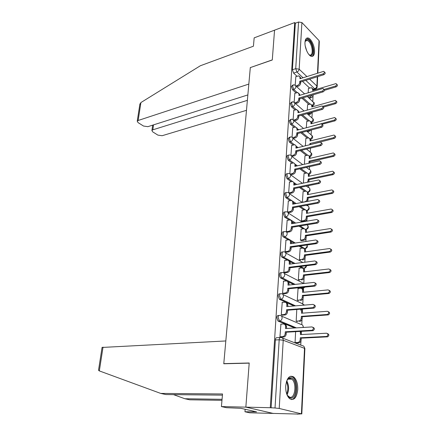 <?xml version="1.0" encoding="UTF-8"?>
<svg xmlns="http://www.w3.org/2000/svg" width="436" height="436" viewBox="0 0 436 436"><rect width="100%" height="100%" fill="white"/><g stroke="black" fill="none" stroke-linecap="round" stroke-linejoin="round"><path stroke-width="0.65" d="M279.029 315.462L278.528 315.5C277.574 315.266 276.996 315.986 276.789 317.659L277.966 321.021L279.509 321.043L278.119 317.561C278.326 315.887 278.904 315.168 279.852 315.402C281.307 315.462 282.059 316.345 282.108 318.046C281.912 319.572 281.171 320.553 279.879 320.989L295.984 327.894M280.266 293.81L279.874 293.848C278.931 293.575 278.364 294.251 278.163 295.88L279.383 299.27L280.849 299.232L279.481 295.755C279.678 294.126 280.25 293.444 281.187 293.722C282.626 293.744 283.373 294.583 283.416 296.246C283.209 297.799 282.441 298.78 281.106 299.189L295.281 305.87M281.487 272.663L281.187 272.696C280.261 272.391 279.699 273.029 279.503 274.615C279.487 276.222 279.907 277.361 280.773 278.026L282.076 277.879C281.215 277.209 280.789 276.07 280.806 274.457C281.002 272.871 281.563 272.233 282.49 272.544C283.912 272.533 284.648 273.339 284.697 274.953C284.479 276.533 283.678 277.514 282.299 277.906L295.025 284.408M282.686 252.008L282.474 252.035C281.558 251.692 281.007 252.291 280.811 253.834C280.8 255.469 281.242 256.613 282.13 257.278L283.416 257.104C282.533 256.439 282.092 255.289 282.103 253.654C282.294 252.112 282.844 251.512 283.76 251.855C285.171 251.812 285.902 252.58 285.945 254.155C285.711 255.758 284.888 256.744 283.465 257.109L295.09 263.464M283.912 231.772L283.667 231.81C282.795 231.5 282.272 232.072 282.092 233.533C282.087 235.151 282.523 236.296 283.411 236.977L284.686 236.775C283.803 236.094 283.362 234.944 283.367 233.331C283.547 231.865 284.07 231.293 284.942 231.603L285.106 231.625C286.441 231.609 287.133 232.35 287.171 233.832C286.932 235.418 286.103 236.399 284.686 236.775L295.303 243.026M285.111 211.989L284.833 212.038C284.005 211.76 283.509 212.31 283.346 213.689L284.643 217.123L285.907 216.899L284.61 213.46C284.768 212.076 285.264 211.525 286.092 211.809L286.425 211.847C287.689 211.863 288.338 212.572 288.365 213.972C288.131 215.526 287.313 216.501 285.907 216.899L295.69 223.063M286.288 192.641L285.972 192.707C285.188 192.456 284.713 192.985 284.566 194.293L285.847 197.715L287.101 197.47L285.82 194.042C285.967 192.734 286.436 192.205 287.22 192.45L287.711 192.516C288.905 192.554 289.515 193.235 289.531 194.554C289.302 196.075 288.49 197.045 287.101 197.47L296.18 203.552M287.444 173.719L287.09 173.795C286.343 173.577 285.902 174.084 285.76 175.321L287.03 178.733L288.267 178.466L287.002 175.049C287.139 173.811 287.58 173.305 288.327 173.523L288.97 173.61C290.093 173.67 290.659 174.324 290.67 175.561C290.447 177.054 289.646 178.019 288.267 178.466L292.709 181.621M288.578 155.205L288.185 155.303C287.477 155.107 287.057 155.598 286.932 156.764L288.185 160.165L289.411 159.876L288.158 156.47C288.283 155.298 288.703 154.813 289.411 155.009L290.196 155.112C291.253 155.194 291.782 155.821 291.788 156.987C291.57 158.448 290.774 159.413 289.411 159.876L293.548 162.977M289.684 137.095L288.076 138.604L289.313 142L290.529 141.689L289.291 138.294L290.469 136.888L291.395 137.018C292.387 137.117 292.883 137.716 292.883 138.817C292.665 140.25 291.88 141.204 290.529 141.689L294.458 144.785M290.768 119.366L289.193 120.837L290.42 124.216L291.619 123.889L290.398 120.505L291.51 119.159L292.567 119.311L293.951 121.034C293.733 122.44 292.959 123.388 291.619 123.889L295.385 127.001M291.837 102.008L290.294 103.446L291.499 106.815L292.692 106.466L291.482 103.098L292.529 101.801L293.706 101.975L294.998 103.626C294.785 105.005 294.017 105.953 292.692 106.466L296.317 109.6M292.878 85.009L291.368 86.421L292.556 89.772L293.739 89.413L292.545 86.05L293.526 84.807L294.823 85.004L296.022 86.584C295.815 87.936 295.052 88.879 293.739 89.413L297.243 92.563M314.536 52.004C314.934 46.576 311.195 38.433 308.039 37.987C306.268 37.758 305.249 39.186 304.987 42.276C304.551 47.704 308.312 55.873 311.418 56.358C313.255 56.626 314.296 55.176 314.536 52.004M297.761 389.544C297.859 383.702 296.513 379.505 293.722 376.955C289.471 374.873 286.801 377.898 285.7 386.045C285.575 391.86 286.883 396.073 289.629 398.689C294.022 400.858 296.736 397.806 297.761 389.544M222.431 395.141L165.876 394.553L160.693 393.408L222.534 393.97L221.417 406.575L226.475 407.693L240.874 408.314L256.581 411.857L244.967 411.775L249.615 412.799L297.368 414.042M300.764 345.099L300.976 340.838M301.396 332.33L301.445 331.355M301.777 324.531L302.034 319.381M302.442 311.064L302.54 309.031M302.807 303.62L303.064 298.409M303.467 290.283L303.57 288.201M303.816 283.177L304.077 277.906M304.47 269.966L304.557 268.135L303.701 268.189L300.567 266.472M304.851 262.221L305.064 257.867M305.445 250.095L305.527 248.52L304.715 248.564L300.3 245.964M305.87 241.462L306.028 238.263M306.404 230.66L306.47 229.336M306.873 221.172L306.977 219.09M307.342 211.651L307.396 210.566M307.631 205.781L307.669 205.04M307.849 201.35L307.898 200.326M308.257 193.05L308.301 192.194M308.535 187.458L308.623 185.643M308.802 181.97L308.95 181.218L308.099 180.591L308.176 179.076L332.248 173.98C333.905 172.907 334.036 171.986 332.635 171.223L308.307 176.406L308.383 174.901C308.361 173.741 307.816 173.114 306.753 173.021L303.908 173.588M309.157 174.841L309.184 174.209M309.418 169.517L309.555 166.672M310.034 157.015L310.056 156.595M310.285 151.951L310.47 148.126M311.13 134.746L311.364 129.977M311.958 117.889L312.236 112.265M312.776 101.348L313.053 95.724M221.417 406.575L245.85 407.142L273.525 413.502L245.85 407.142L270.271 407.709L294.714 22.563L274.549 30.171L272.287 59.885L250.395 67.564M102.062 347.448L225.821 340.957L223.777 363.771L249.196 363.139L245.85 407.142L249.207 362.997L223.788 363.629L250.308 67.596L272.277 59.988L274.549 30.171L254.166 37.856L253.425 46.205L200.375 65.743L140.915 102.553L138.136 120.489L137.231 121.181L138.059 122.603L143.504 126.037L147.864 126.669L247.861 94.923M297.363 414.2L301.423 413.84L279.214 408.456L275.023 407.998L279.182 339.775C279.389 338.053 279.972 337.29 280.937 337.48C282.414 337.578 283.177 338.505 283.226 340.254L279.214 408.456M270.271 407.709L275.023 407.998M309.625 88.034L302.513 81.401M296.992 76.256L293.597 73.09L296.9 72.011L295.722 68.659L298.567 22.013L301.908 22.552L319.038 40.592L319.305 41.545L317.828 73.079M298.567 22.013L295.346 23.222L294.714 22.563M307.631 104.727L307.238 110.085M294.829 93.288L294.175 102.089M306.759 121.41L306.312 127.743M293.799 110.297L293.123 119.442M305.87 138.43L305.369 145.788M292.747 127.672L292.049 137.171M304.966 155.815L304.399 164.236M291.673 145.417L290.948 155.287M304.039 173.561L303.412 183.093M290.583 163.549L289.826 173.806M303.096 191.687L302.41 202.233L304.824 201.775C306.192 201.372 306.977 200.44 307.184 198.969L307.26 197.421L331.583 192.723C333.278 191.617 333.387 190.679 331.91 189.911L307.396 194.69L307.473 193.153C307.445 191.916 306.868 191.268 305.729 191.197L302.96 191.715M289.46 182.079L288.676 192.734M302.132 210.207L301.429 220.987L302.448 221.521M288.321 201.023L287.504 212.049L288.583 212.615M301.151 229.134L300.42 240.149L301.456 240.65M287.15 220.393L286.31 231.674L287.406 232.208M300.148 248.471L299.396 259.736L300.442 260.205M285.962 240.203L285.095 251.741L286.201 252.242M299.123 268.249L298.344 279.765L299.407 280.201M284.741 260.466L283.847 272.277L284.97 272.74M298.077 288.469L297.276 300.251L298.344 300.649M283.498 281.198L282.572 293.292L283.711 293.717M282.228 302.421L281.269 314.803L282.424 315.19M296.791 309.489L296.175 321.207L297.265 321.566M280.931 324.15L279.928 336.832L281.1 337.175M294.676 327.97L278.179 321.136M293.984 305.979L279.531 299.352M301.314 288.349L299.881 287.624M293.733 284.539L288.087 281.705M286.784 281.051L280.855 278.075M301.717 267.949L299.298 266.63M293.788 263.627L289.896 261.513M287.373 260.134L282.147 257.289M299.396 259.72L301.886 259.398C303.293 259.06 304.105 258.112 304.323 256.548L304.404 254.897L329.485 251.523C331.305 250.302 331.355 249.305 329.616 248.536L304.551 251.986L304.633 250.34C304.573 248.863 303.87 248.128 302.524 248.139L299.042 246.149M294.038 243.212L291.286 241.599M285.095 251.73L287.624 251.376C289.052 251.016 289.88 250.035 290.12 248.433L290.218 246.743L315.68 243.048C317.539 241.778 317.593 240.759 315.844 239.98L290.387 243.757L290.485 242.073C290.441 240.558 289.738 239.811 288.37 239.833L283.411 236.977M303.233 228.796L299.02 226.148M294.436 223.276L292.54 222.082M289.264 220.027L284.643 217.123M304.034 209.863L299.167 206.615M294.938 203.786L293.695 202.958M290.245 200.653L285.847 197.715M304.84 191.339L299.445 187.524M295.515 184.739L294.785 184.221M291.226 181.703L287.03 178.733M305.647 173.212L299.821 168.857M296.148 166.116L295.837 165.882M292.213 163.173L288.185 160.165M306.454 155.461L300.268 150.6M293.188 145.041L289.313 142M307.26 138.081L300.775 132.74M294.153 127.296L290.42 124.216M308.056 121.055L301.32 115.262M295.112 109.921L291.499 106.815M308.846 104.378L301.903 98.154M296.055 92.912L292.556 89.772M224.224 363.76L223.788 363.629M308.481 88.383L308.143 92.797M295.831 76.627L295.21 85.096M295.624 331.682L295.052 342.647L296.153 342.969M307.958 96.361L307.925 96.934M301.538 288.452L302.268 288.316M302.966 268.434L303.347 268.233M271.105 407.905L275.383 339.96C275.59 338.243 276.179 337.48 277.149 337.677L280.212 337.519M295.346 23.222L292.414 69.744L293.597 73.09M295.935 85.881L297.461 85.407C298.769 84.873 299.527 83.935 299.734 82.595L299.81 81.205L300.655 81.984L300.573 83.374C300.371 84.709 299.614 85.647 298.306 86.181L296.671 86.688M299.941 76.66L300.856 78.464M324.406 72.011L324.542 72.147C325.594 72.872 325.376 73.722 323.888 74.698L300.655 81.984M299.81 81.205L323.065 73.886C324.553 72.905 324.771 72.054 323.725 71.33L299.952 78.747L300.033 77.363L298.889 75.831L295.717 76.66M312.536 88.448L313.424 90.274M324.204 89.429L335.388 86.088C336.848 85.151 337.055 84.317 336.014 83.587L312.579 90.525L312.645 89.167L311.495 87.647L308.372 88.415M308.552 97.506L310.165 97.026L312.209 95.097M336.696 84.268L336.794 84.361C337.835 85.091 337.627 85.925 336.167 86.862L324.498 90.334M313.201 94.803L313.19 95.037C312.999 96.351 312.258 97.255 310.972 97.762L310.165 97.026M309.358 98.236L310.972 97.762M294.856 102.765L296.458 102.296C297.777 101.779 298.546 100.836 298.753 99.468L298.834 98.051L299.69 98.809L299.608 100.231C299.401 101.593 298.633 102.531 297.314 103.049L295.532 103.572M298.943 93.348L299.892 95.271M323.67 89.162L323.763 89.255C324.875 89.985 324.673 90.857 323.147 91.854L299.69 98.809M298.834 98.051L322.318 91.064C323.844 90.061 324.046 89.189 322.934 88.459L298.982 95.544L299.063 94.132L297.826 92.53L294.709 93.32M293.744 120.014L295.434 119.546C296.769 119.044 297.543 118.096 297.755 116.706L297.837 115.257L298.704 115.992L298.616 117.442C298.409 118.832 297.635 119.78 296.306 120.276L294.36 120.81M297.924 110.379L298.905 112.439M322.913 106.684L322.962 106.727C324.144 107.474 323.953 108.357 322.389 109.387L298.704 115.992M297.837 115.257L321.55 108.619C323.114 107.588 323.305 106.7 322.122 105.959L297.984 112.695L298.071 111.251L296.742 109.578L293.679 110.335M250.319 67.498L248.831 84.077L138.136 120.489M139.814 104.553L140.915 102.553M153.548 124.865L152.829 129.819L151.902 130.511L152.671 131.83L157.87 135.111L162.127 135.721L246.482 110.324M152.829 129.819L247.376 100.351M103.021 347.127L99.337 370.911L98.52 370.257L98.585 369.848M99.337 370.911L160.693 393.408M245.157 409.279L244.967 411.775M221.973 400.324L189.682 399.801L184.886 398.744L222.06 399.305M173.523 394.635L184.886 398.744M253.202 411.094L253.153 411.758M305.042 41.638C305.876 39.142 307.304 38.831 309.337 40.717C314.367 45.535 314.073 59.258 308.988 54.647M309.097 54.734L309.751 54.996C313.522 56.19 312.716 45.115 308.792 41.398L307.053 40.297L305.08 41.502M311.953 56.418C315.223 55.023 313.468 43.633 309.391 39.72L307.217 38.346L306.47 38.324M286.403 381.767L287.466 379.631C288.616 378.012 289.907 377.407 291.341 377.81C297.968 379.358 296.949 400.112 290.272 397.921C288.817 397.485 287.618 396.133 286.67 393.872M287.406 395.381L289.684 397.163C295.216 399.071 297.014 382.639 291.749 379.124L290.687 378.557C289.357 378.181 288.158 378.748 287.09 380.241L287.068 380.274M291.237 399.529C297.559 399.578 298.693 380.988 292.72 377.036L290.681 376.197M311.691 104.814L312.612 106.76M322.771 106.319L334.788 102.934C336.287 101.97 336.483 101.119 335.371 100.384L311.756 107L311.827 105.616L310.59 104.024L307.516 104.76M307.56 114.085L309.32 113.594L310.803 112.619M336.107 101.087L336.156 101.136C337.268 101.871 337.072 102.722 335.573 103.681L323.577 107.049M312.258 112.21L310.132 114.308L309.32 113.594M308.377 114.793L310.132 114.308M310.824 121.519L311.784 123.584M310.786 126.56L334.172 120.129C335.709 119.142 335.889 118.276 334.712 117.529L310.923 123.819L310.993 122.402L309.669 120.745L306.644 121.437M335.507 118.26L335.502 118.254C336.685 119.006 336.505 119.873 334.968 120.859L322.024 124.276M310.879 130.102L309.282 131.192L308.672 130.68M307.364 131.694L309.282 131.192M292.589 137.634L294.393 137.166C295.739 136.686 296.518 135.732 296.731 134.31L296.818 132.833L297.695 133.547L297.608 135.024C297.396 136.441 296.616 137.389 295.27 137.874L293.15 138.419M296.872 127.775L297.897 129.972M322.139 124.587C323.398 125.339 323.223 126.244 321.621 127.296L297.695 133.547M296.818 132.833L320.765 126.554C322.373 125.497 322.547 124.592 321.288 123.84L296.971 130.217L297.058 128.74L295.635 126.996L292.621 127.704M291.384 155.636L293.324 155.172C294.682 154.704 295.472 153.75 295.69 152.3L295.777 150.785L296.665 151.477L296.578 152.987C296.36 154.431 295.575 155.39 294.213 155.854L291.897 156.404M295.799 145.548L296.905 147.303L296.872 147.886M321.343 142.845C322.629 143.635 322.455 144.556 320.831 145.608L296.665 151.477M295.777 150.785L319.964 144.888C321.61 143.804 321.768 142.877 320.438 142.125L295.935 148.115L296.022 146.61C296.017 145.493 295.51 144.883 294.496 144.785L291.542 145.45M290.136 174.029L292.234 173.566C293.608 173.119 294.404 172.16 294.627 170.683L294.714 169.135L295.613 169.8L295.521 171.343C295.303 172.82 294.507 173.779 293.134 174.22L290.719 174.754M294.698 163.696L295.859 165.533L295.821 166.192M320.52 161.511C321.839 162.334 321.675 163.271 320.019 164.328L295.613 169.8M294.714 169.135L319.147 163.642C320.836 162.519 320.972 161.576 319.561 160.813L294.872 166.405L294.959 164.868C294.954 163.68 294.409 163.048 293.33 162.966L290.447 163.582M309.942 138.561L310.939 140.763M309.887 144.676L309.942 143.542L333.545 137.694C335.12 136.681 335.284 135.798 334.041 135.046L310.067 140.981L310.138 139.536L308.721 137.809L305.75 138.463M334.881 135.754C336.085 136.528 335.911 137.411 334.352 138.397L310.759 144.463M310.77 144.218L309.942 143.542M309.031 155.963L310.105 157.69L310.078 158.301M308.89 163.211L309.07 161.124L332.902 155.641C334.521 154.6 334.668 153.695 333.344 152.938L309.195 158.508L309.271 157.031C309.255 155.941 308.748 155.336 307.745 155.227L304.84 155.843M334.238 153.625C335.475 154.431 335.306 155.33 333.72 156.322L309.903 161.778L309.843 162.993M309.903 161.778L309.07 161.124M308.094 173.73L309.228 175.534L309.195 176.215M307.467 182.248L308.099 180.591M333.578 171.888C334.853 172.721 334.685 173.637 333.077 174.634L309.026 179.703L308.95 181.218M309.026 179.703L308.176 179.076M288.828 192.832L291.117 192.374C292.507 191.949 293.308 190.979 293.537 189.475L293.624 187.894L294.534 188.526L294.447 190.107C294.224 191.611 293.417 192.576 292.033 193.001L289.586 193.491M293.564 182.248L294.785 184.172L294.747 184.902M319.675 180.602C321.038 181.452 320.874 182.412 319.196 183.474L294.534 188.526M293.624 187.894L318.307 182.815C320.04 181.659 320.16 180.7 318.667 179.932L293.788 185.098L293.88 183.529C293.864 182.264 293.281 181.605 292.131 181.545L289.319 182.112M307.135 191.873L308.334 193.758L308.296 194.516M332.902 190.548C334.216 191.415 334.052 192.347 332.417 193.35L308.121 198.02L308.045 199.568L307.222 201.465M308.121 198.02L307.26 197.421M287.504 212.049L289.978 211.596C291.379 211.193 292.196 210.223 292.42 208.686L292.518 207.067L293.439 207.678L293.346 209.291C293.117 210.828 292.305 211.792 290.905 212.196L288.43 212.648M292.398 201.209L293.695 203.22L293.646 204.032M318.809 200.124C320.215 201.012 320.062 201.988 318.351 203.062L293.439 207.678M292.518 207.067L317.452 202.429C319.228 201.241 319.326 200.26 317.746 199.486L292.681 204.217L292.774 202.604C292.747 201.263 292.125 200.576 290.91 200.544L288.169 201.05M306.148 210.408L307.418 212.381L307.375 213.215M301.429 220.981L303.865 220.567C305.244 220.185 306.039 219.243 306.252 217.744L306.328 216.163L330.897 211.885C332.641 210.741 332.728 209.787 331.164 209.013L306.47 213.373L306.546 211.803C306.513 210.49 305.892 209.809 304.688 209.765L301.99 210.234M332.205 209.623C333.562 210.523 333.409 211.476 331.747 212.479L307.2 216.736L307.124 218.316C306.911 219.809 306.121 220.752 304.742 221.128L303.865 220.567M302.295 221.543L304.742 221.128M307.2 216.736L306.328 216.163M286.31 231.663L288.812 231.26C290.229 230.878 291.052 229.903 291.281 228.333L291.379 226.682L292.311 227.26L292.218 228.911C291.989 230.475 291.166 231.451 289.755 231.827L287.242 232.23M291.204 220.594L292.572 222.698L292.523 223.597M317.915 220.104C319.37 221.019 319.228 222.017 317.484 223.101L292.311 227.26M291.379 226.682L316.574 222.502C318.394 221.275 318.471 220.273 316.803 219.499L291.548 223.761L291.64 222.115C291.608 220.692 290.948 219.973 289.657 219.967L286.997 220.42M305.135 229.347L306.481 231.412L306.432 232.323M300.42 240.138L302.884 239.767C304.279 239.408 305.08 238.465 305.298 236.933L305.38 235.315L330.199 231.478C331.981 230.301 332.047 229.325 330.401 228.551L305.522 232.464L305.598 230.862C305.554 229.467 304.895 228.758 303.62 228.742L300.998 229.156M331.485 229.123C332.897 230.055 332.755 231.025 331.055 232.045L306.263 235.86L306.181 237.473C305.968 239.004 305.162 239.947 303.772 240.301L302.884 239.767M301.298 240.672L303.772 240.301M306.263 235.86L305.38 235.315M290.218 246.743L291.161 247.288L291.068 248.978C290.834 250.575 290 251.55 288.572 251.91L286.032 252.264M289.973 240.416L291.433 242.623L291.373 243.61M316.999 240.547C318.509 241.495 318.378 242.514 316.601 243.615L291.161 247.288M285.793 240.225L288.305 239.844M304.088 248.7L305.522 250.864L305.473 251.855M302.459 248.144L299.984 248.498M330.744 249.07C332.216 250.03 332.085 251.022 330.352 252.057L305.298 255.414L305.216 257.06C304.998 258.619 304.186 259.567 302.78 259.905L301.886 259.398M305.298 255.414L304.404 254.897M283.847 272.255L286.507 271.939C287.896 271.557 288.703 270.576 288.926 269.001L289.024 267.268L289.989 267.78L289.886 269.508C289.668 271.083 288.861 272.064 287.471 272.44L284.784 272.762M288.708 260.695C289.744 260.979 290.267 261.747 290.262 263.006L290.196 264.085M316.051 261.475C317.615 262.412 317.517 263.458 315.746 264.603L289.989 267.78M289.024 267.268L314.814 264.074C316.656 262.766 316.683 261.725 314.896 260.946L289.204 264.211L289.302 262.488C289.253 260.902 288.518 260.123 287.101 260.156L284.561 260.488M303.015 268.483L304.546 270.751L304.492 271.83M298.349 279.748L300.965 279.454C302.333 279.1 303.118 278.146 303.325 276.609L303.407 274.92L328.804 272.02C330.608 270.761 330.63 269.748 328.858 268.974L303.554 271.939L303.641 270.26C303.576 268.712 302.846 267.949 301.445 267.966L298.949 268.265M329.987 269.475C331.507 270.424 331.409 271.437 329.681 272.522L304.317 275.405L304.23 277.089C304.028 278.626 303.243 279.574 301.875 279.928L300.862 279.471M304.317 275.405L303.407 274.92M282.572 293.265L285.367 292.981C286.719 292.578 287.498 291.602 287.706 290.049L287.809 288.272L288.785 288.752L288.681 290.523C288.474 292.071 287.7 293.047 286.348 293.45L283.509 293.733M287.4 281.443C288.507 281.721 289.063 282.533 289.063 283.869L288.997 285.04M315.075 282.904C316.694 283.82 316.634 284.882 314.896 286.098L288.785 288.752M287.809 288.272L313.947 285.602C315.74 284.267 315.746 283.204 313.958 282.414L287.989 285.144L288.092 283.384C288.043 281.76 287.302 280.942 285.869 280.937L283.307 281.22M301.914 288.714C302.987 289.008 303.532 289.798 303.543 291.09L303.483 292.262M297.276 300.224L300.028 299.968C301.358 299.587 302.115 298.638 302.306 297.129L302.388 295.401L328.128 292.992C329.883 291.706 329.878 290.67 328.112 289.886L302.54 292.349L302.628 290.632C302.562 289.046 301.826 288.245 300.415 288.229L297.892 288.485M329.202 290.354C330.777 291.281 330.717 292.316 329.017 293.461L303.309 295.848L303.222 297.57C303.036 299.085 302.279 300.028 300.949 300.409L299.815 300.001M283.504 300.453L283.787 300.426M303.309 295.848L302.388 295.401M281.269 314.77L284.207 314.525C285.515 314.1 286.261 313.124 286.457 311.598L286.561 309.783L287.547 310.219L287.444 312.034C287.253 313.56 286.507 314.536 285.199 314.956L282.201 315.206M286.06 302.677C287.237 302.949 287.831 303.799 287.836 305.222L287.765 306.492M314.067 304.857C315.746 305.745 315.729 306.83 314.018 308.11L287.547 310.219M286.561 309.783L313.053 307.653C314.803 306.29 314.787 305.205 312.999 304.399L286.746 306.579L286.85 304.775C286.801 303.107 286.054 302.252 284.61 302.213L282.016 302.442M300.775 309.407C301.919 309.691 302.502 310.519 302.519 311.893L302.459 313.157M296.175 321.174L299.069 320.956C300.355 320.553 301.085 319.604 301.26 318.117L301.347 316.351L327.431 314.465C329.142 313.146 329.115 312.089 327.349 311.293L301.505 313.228L301.592 311.473L300.469 309.2M328.39 311.724C330.025 312.623 330.003 313.675 328.335 314.89L302.279 316.759L302.192 318.525C302.017 320.013 301.287 320.956 300.001 321.359L298.742 321.005M302.279 316.759L301.347 316.351M279.934 336.794L283.013 336.587C284.272 336.145 284.997 335.17 285.177 333.665L285.286 331.807L286.288 332.205L286.18 334.058C286 335.562 285.28 336.532 284.021 336.979L280.855 337.186M284.681 324.417C285.934 324.678 286.566 325.567 286.583 327.087L286.501 328.461M313.032 327.349C314.776 328.204 314.803 329.311 313.119 330.668L286.288 332.205M285.286 331.807L312.143 330.254C313.838 328.858 313.8 327.752 312.013 326.929L285.476 328.526L285.58 326.673C285.531 324.962 284.779 324.068 283.318 323.997L280.697 324.166M300.954 331.382L301.407 334.543M295.052 342.609L298.082 342.429C299.325 342.004 300.028 341.061 300.191 339.595L300.284 337.786L326.722 336.445C328.379 335.099 328.33 334.025 326.569 333.213L300.442 334.597L300.273 331.42M327.556 333.605C329.245 334.467 329.278 335.546 327.638 336.837L301.227 338.162L301.14 339.971C300.971 341.432 300.273 342.374 299.031 342.794L297.646 342.494M295.913 342.979L298.595 342.86M301.227 338.162L300.284 337.786M282.468 338.069L302.241 345.666C303.69 345.77 304.448 346.669 304.513 348.353L283.226 340.254L279.182 339.775L275.383 339.96M301.423 413.84L304.513 348.353L304.878 348.724L301.81 413.977M313.321 89.167L314.688 88.759L305.783 80.377M303.02 77.777L296.9 72.011C298.208 71.46 298.96 70.523 299.167 69.193L306.895 76.545M309.647 79.161L316.89 86.05L317.332 76.758M317.495 73.183L319.038 40.592M301.908 22.552L299.167 69.193L295.722 68.659L292.414 69.744M281.531 316.116L300.905 324.389C302.333 324.466 303.08 325.321 303.145 326.962L303.08 327.463M282.991 294.573L301.946 303.505L304.083 305.14M301.44 288.398L302.704 288.272L301.156 287.493M284.397 273.53L302.96 283.078L304.295 283.427M302.797 268.298L303.734 268.184C304.938 267.922 305.723 267.126 306.077 265.797M295.058 263.469L283.433 257.115L282.13 257.278M285.749 252.962L302.824 262.483M304.028 248.634L304.677 248.542C306.067 248.198 306.868 247.261 307.08 245.73L307.015 244.999M305.265 229.385L300.262 225.946M306.475 210.539L300.404 206.386M306.301 191.273L300.671 187.273M296.742 184.483L294.442 182.848M306.971 173.038L301.031 168.585M297.368 165.838L295.706 164.595M307.712 155.227L301.467 150.311M298.028 147.597L296.851 146.67M308.475 137.809L301.963 132.43M298.72 129.754L297.919 129.089M309.244 120.756L302.502 114.935M299.434 112.286L298.933 111.856M310.012 104.051L303.075 97.806M312.41 105.376L314.002 102.934L307.456 96.509M310.181 156.508L309.882 156.655M309.298 174.133L308.89 174.291M308.388 192.134L307.811 192.271M307.456 210.523L306.568 210.517C307.93 210.13 308.715 209.204 308.922 207.732C308.89 206.451 308.285 205.787 307.113 205.727L306.437 205.269M306.508 229.309L305.636 229.325C307.009 228.96 307.805 228.023 308.012 226.524L307.287 224.785M303.516 288.212L302.704 288.272L304.541 287.15M311.517 122.015L313.201 119.513L311.909 117.884L307.075 113.66M310.596 138.991L312.378 136.43L310.993 134.729L306.753 131.181M309.636 156.328L311.544 153.695L310.056 151.924L306.503 149.085M308.639 174.024L310.688 171.332C310.666 170.198 310.138 169.582 309.097 169.484L306.35 167.391M307.593 192.091C308.89 191.644 309.631 190.723 309.816 189.338C309.789 188.134 309.222 187.491 308.116 187.415L306.317 186.118M315.637 88.906L314.688 88.759C315.969 88.246 316.705 87.347 316.89 86.05L317.174 86.933C316.988 88.099 316.307 88.797 315.13 89.026L313.424 89.538M299.734 82.595L300.573 83.374M297.461 85.407L298.306 86.181M300.033 77.363L300.873 78.153M323.065 73.886L323.888 74.698M313.44 89.914L312.645 89.167M336.167 86.862L335.388 86.088M298.753 99.468L299.608 100.231M296.458 102.296L297.314 103.049M299.063 94.132L299.913 94.895M322.318 91.064L323.147 91.854M297.755 116.706L298.616 117.442M295.434 119.546L296.306 120.276M298.071 111.251L298.933 111.998M321.55 108.619L322.389 109.387M305.238 45.971L306.775 51.034M286.79 380.824C289.068 385.473 289.172 390.138 287.106 394.825M286.708 393.964C288.289 389.855 288.196 385.756 286.436 381.674M312.634 106.34L311.827 105.616M335.573 103.681L334.788 102.934M311.811 123.105L310.993 122.402M334.968 120.859L334.172 120.129M296.731 134.31L297.608 135.024M294.393 137.166L295.27 137.874M297.058 128.74L297.93 129.459M320.765 126.554L321.621 127.296M295.69 152.3L296.578 152.987M293.324 155.172L294.213 155.854M296.022 146.61L296.905 147.303M319.964 144.888L320.831 145.608M294.627 170.683L295.521 171.343M292.234 173.566L293.134 174.22M294.959 164.868L295.859 165.533M319.147 163.642L320.019 164.328M310.966 140.218L310.138 139.536M334.352 138.397L333.545 137.694M310.105 157.69L309.271 157.031M309.576 163.059L308.993 162.606M333.72 156.322L332.902 155.641M309.228 175.534L308.383 174.901M333.077 174.634L332.248 173.98M293.537 189.475L294.447 190.107M291.117 192.374L292.033 193.001M293.88 183.529L294.785 184.172M318.307 182.815L319.196 183.474M308.334 193.758L307.473 193.153M308.045 199.568L307.184 198.969M332.417 193.35L331.583 192.723M292.42 208.686L293.346 209.291M289.978 211.596L290.905 212.196M292.774 202.604L293.695 203.22M317.452 202.429L318.351 203.062M307.418 212.381L306.546 211.803M307.124 218.316L306.252 217.744M331.747 212.479L330.897 211.885M291.281 228.333L292.218 228.911M288.812 231.26L289.755 231.827M291.64 222.115L292.572 222.698M316.574 222.502L317.484 223.101M306.481 231.412L305.598 230.862M306.181 237.473L305.298 236.933M331.055 232.045L330.199 231.478M290.12 248.433L291.068 248.978M287.624 251.376L288.572 251.91M290.485 242.073L291.433 242.623M315.68 243.048L316.601 243.615M305.522 250.864L304.633 250.34M305.216 257.06L304.323 256.548M330.352 252.057L329.485 251.523M288.926 269.001L289.886 269.508M286.403 271.955L287.368 272.456M289.302 262.488L290.262 263.006M314.759 264.08L315.697 264.608M304.546 270.751L303.641 270.26M304.23 277.089L303.325 276.609M329.632 272.527L328.749 272.026M287.706 290.049L288.681 290.523M285.155 293.014L286.13 293.483M288.092 283.384L289.063 283.869M313.816 285.618L314.77 286.114M303.543 291.09L302.628 290.632M303.222 297.57L302.306 297.129M328.897 293.477L328.003 293.014M286.457 311.598L287.444 312.034M283.874 314.579L284.866 315.005M286.85 304.775L287.836 305.222M312.857 307.685L313.816 308.143M302.519 311.893L301.592 311.473M302.192 318.525L301.26 318.117M328.139 314.923L327.234 314.492M285.177 333.665L286.18 334.058M282.566 336.657L283.574 337.05M285.58 326.673L286.583 327.087M311.865 330.297L312.846 330.711M301.472 333.18L300.529 332.793M301.14 339.971L300.191 339.595M327.365 336.875L326.45 336.488M292.627 376.966L293.722 376.955M312.59 105.817C314.203 105.103 314.65 103.942 313.936 102.329M295.99 86.066L304.562 93.871M306.612 210.615L306.71 210.599C308.993 210.201 309.685 208.937 308.786 206.817M305.385 229.434L305.723 229.374C308.083 229.004 308.797 227.723 307.854 225.543M304.05 248.662L304.715 248.564C306.977 248.318 307.772 247.125 307.102 244.983M280.773 278.026L282.299 277.906L295.172 284.392M279.383 299.27L281.106 299.189L295.559 305.849M277.966 321.021L279.879 320.989L296.415 327.867M311.713 122.391C313.397 121.699 313.865 120.527 313.124 118.865M294.954 103.065L304.023 110.989M310.797 139.313C312.563 138.648 313.059 137.46 312.296 135.738M293.902 120.429L303.527 128.478M309.843 156.584C311.707 155.963 312.241 154.753 311.446 152.96M292.823 138.157L303.08 146.354M308.835 174.22C310.83 173.659 311.408 172.427 310.579 170.541M291.717 156.268L302.704 164.623M307.762 192.222C309.914 191.747 310.557 190.505 309.691 188.488M290.589 174.776L302.415 183.3M289.428 193.682L302.235 202.408M288.234 213.008L302.208 221.962M300.595 266.472L303.734 268.184C305.413 268.162 306.323 267.35 306.47 265.747M301.303 287.482L302.84 288.256L305.156 287.09M304.224 305.129L303.892 304.617M303.5 327.441L302.829 325.501M304.873 348.566L304.154 346.773M317.195 86.546L317.659 76.654M151.902 130.511L152.682 125.137M139.923 103.861L137.231 121.181M102.084 347.334L98.52 370.257M305.483 40.853L307.053 40.297M288.071 379.151L291.749 379.124M287.09 380.241L287.466 379.631M286.507 271.939L287.471 272.44M314.814 264.074L315.746 264.603M301.875 279.928L300.965 279.454M329.681 272.522L328.804 272.02M285.367 292.981L286.348 293.45M313.947 285.602L314.896 286.098M300.949 300.409L300.028 299.968M329.017 293.461L328.128 292.992M284.207 314.525L285.199 314.956M313.053 307.653L314.018 308.11M300.001 321.359L299.069 320.956M328.335 314.89L327.431 314.465M283.013 336.587L284.021 336.979M312.143 330.254L313.119 330.668M299.031 342.794L298.082 342.429M327.638 336.837L326.722 336.445"/></g></svg>
